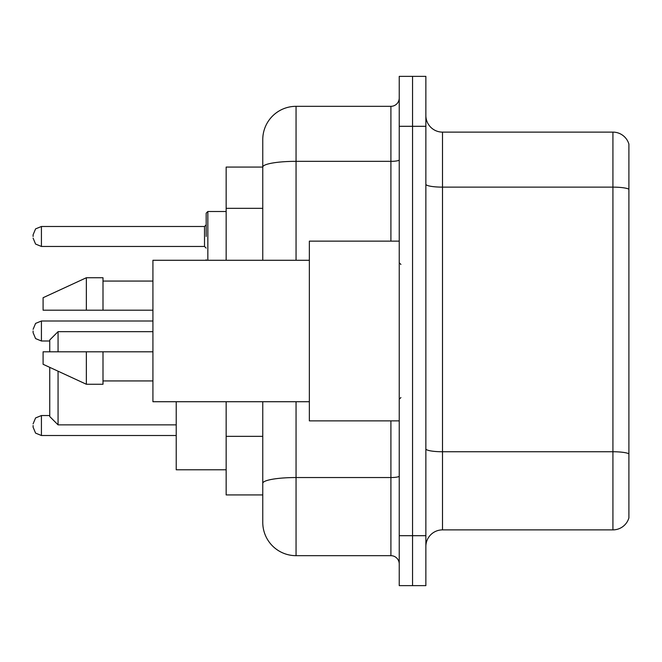 <?xml version="1.0" encoding="UTF-8"?>
<svg xmlns="http://www.w3.org/2000/svg" width="662" height="662" viewBox="0 0 662 662"><rect width="100%" height="100%" fill="white"/><g stroke="black" fill="none" stroke-linecap="round" stroke-linejoin="round"><path stroke-width="0.99" d="M262.764 167.072L226.156 167.072L226.156 260.274M296.055 401.726L296.055 555.675A33.282 33.282 0 0 1 262.764 522.384L262.764 494.928L226.156 494.928L226.156 401.726M262.764 522.384L262.764 401.726M399.236 535.699L399.236 585.63L412.55 585.63L412.55 535.699L412.55 585.63L425.865 585.63L425.865 535.699L412.55 535.699L412.55 126.301L412.55 535.699L399.236 535.699L399.236 126.301L412.55 126.301L412.55 76.37L412.55 126.301L425.865 126.301L425.865 535.699M425.865 126.301L425.865 76.37L399.236 76.37L399.236 126.301M296.055 555.675L390.911 555.675L390.911 420.867M262.764 199.179L262.764 139.616A33.282 33.282 0 0 1 296.055 106.325L390.911 106.325A8.325 8.325 0 0 0 399.236 98.009M262.764 489.102L262.764 445.485M262.764 260.274L262.764 167.114A33.282 5.776 180 0 1 296.055 161.338L390.911 161.338L390.911 106.325M262.764 139.616L262.764 157.92M399.236 563.991A8.325 8.325 0 0 0 390.911 555.675M628.9 454.058L628.9 517.891A16.641 16.641 0 0 1 612.921 529.881L442.506 529.881A16.641 16.641 0 0 0 425.865 546.522M628.9 144.109A16.641 16.641 0 0 0 612.921 132.119A16.641 16.641 0 0 1 628.9 144.109L628.9 517.891M628.9 189.216A16.641 2.888 180 0 0 612.921 187.131L612.921 132.119L442.506 132.119A16.641 16.641 0 0 1 425.865 115.478A16.641 16.641 0 0 0 442.506 132.119L442.506 529.881M49.741 367.36L49.741 416.539L58.066 424.863L176.224 424.863M58.066 371.2L58.066 424.863M176.224 401.726L176.224 469.797L226.156 469.797M49.741 351.803L49.741 339.987L58.066 331.662L58.066 351.803M399.236 241.133L309.361 241.133L309.361 420.867L399.236 420.867M309.361 260.274L152.922 260.274L152.922 401.726L309.361 401.726M86.358 310.197L43.088 310.197L43.088 297.718L86.358 277.742L86.358 310.197L152.922 310.197M86.358 277.742L102.999 277.742L102.999 310.197M152.922 351.803L102.999 351.803L102.999 384.258L86.358 384.258L86.358 351.803L43.088 351.803L43.088 364.282L86.358 384.258M43.088 351.803L54.102 351.803M102.999 351.803L86.358 351.803M33.1 425.525L33.1 427.197L33.1 425.525M33.1 331L33.1 332.663L33.1 331M206.18 236.475L206.18 213.172L206.18 236.475M33.1 236.475L33.1 234.803L33.1 236.475M262.764 208.331L226.156 208.331M262.764 436.332L226.156 436.332M399.236 476.102A8.325 1.448 0 0 1 390.911 477.542L296.055 477.542A33.282 5.776 180 0 0 262.764 483.326M296.055 106.325L296.055 260.274M390.911 241.133L390.911 161.338A8.325 1.448 0 0 0 399.236 159.89M628.9 453.826A16.641 2.888 180 0 0 612.921 451.749L612.921 187.131L442.506 187.131A16.641 2.888 0 0 1 425.865 184.243M612.921 529.881L612.921 451.749L442.506 451.749A16.641 2.888 0 0 1 425.865 448.861M49.741 415.546L41.425 415.546L35.583 417.937L33.1 423.862L35.583 417.937L41.425 415.546L35.583 417.937L33.1 423.862L35.583 417.937L41.425 415.546L35.583 417.937L33.1 423.862L35.583 417.937L41.425 415.546L35.583 417.937L33.1 423.862L35.583 417.937L41.425 415.546L35.583 417.937L33.1 423.862L35.583 417.937L41.425 415.546L35.583 417.937L33.1 423.862L35.583 417.937L41.425 415.546L41.425 435.513L35.583 433.122L33.1 427.197L35.583 433.122L41.425 435.513L35.583 433.122L33.1 427.197L35.583 433.122L41.425 435.513L35.583 433.122L33.1 427.197L35.583 433.122L41.425 435.513L35.583 433.122L33.1 427.197L35.583 433.122L41.425 435.513L35.583 433.122L33.1 427.197L35.583 433.122L41.425 435.513L35.583 433.122L33.1 427.197L35.583 433.122L41.425 435.513L176.224 435.513M152.922 321.012L41.425 321.012L41.425 340.988L35.583 338.596L33.1 332.663M226.156 211.509L207.843 211.509L207.843 260.274M204.517 226.487L41.425 226.487L41.425 246.454L204.517 246.454L204.517 226.487L206.18 224.823M58.066 331.662L152.922 331.662M400.899 264.428L399.236 262.764M102.999 281.069L152.922 281.069M102.999 380.931L152.922 380.931M400.899 397.572L399.236 399.236M41.425 340.988L49.741 340.988M41.425 321.012L35.583 323.404L33.1 329.337M206.254 260.274L206.18 259.769M41.425 246.454L35.583 244.063L33.1 238.138M41.425 226.487L35.583 228.878L33.1 234.803M204.517 246.454L206.18 248.118M207.843 211.509L206.18 213.172"/></g></svg>
